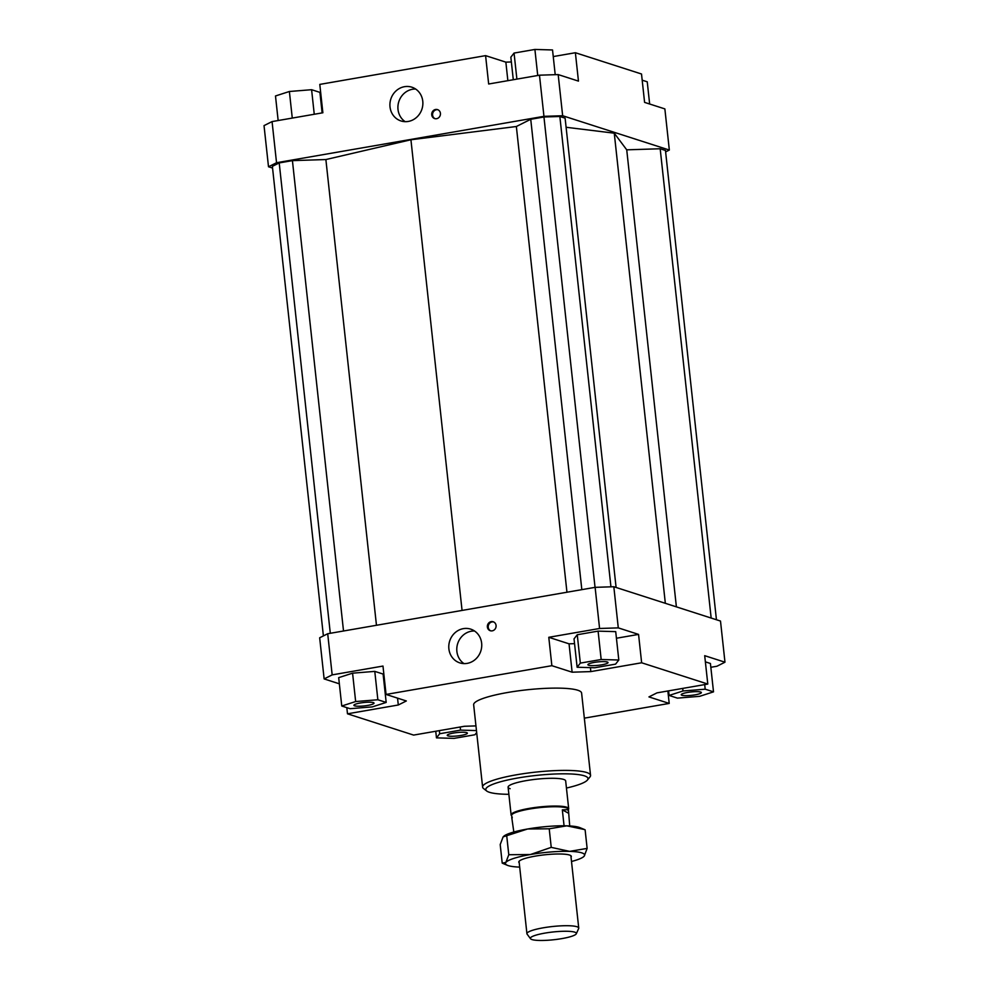 <?xml version="1.0" encoding="UTF-8"?>
<svg xmlns="http://www.w3.org/2000/svg" width="989" height="989" viewBox="0 0 989 989"><rect width="100%" height="100%" fill="white"/><g stroke="black" fill="none" stroke-linecap="round" stroke-linejoin="round"><path stroke-width="1.48" d="M511.56 815.752L511.301 815.406A28.953 4.883 -6.2 0 1 511.115 814.948A28.953 4.883 -6.2 0 1 535.927 807.383A28.953 4.883 -6.2 0 1 567.735 807.63A28.953 4.883 -6.2 0 1 568.687 808.693A28.953 4.883 -6.2 0 1 568.601 809.187L568.415 809.583M512.265 817.779L511.536 815.517A28.594 4.821 -6.2 0 1 536.038 808.05A28.594 4.821 -6.2 0 1 567.451 808.297A28.594 4.821 -6.2 0 1 568.391 809.348L569.713 825.951M568.316 813.106L562.333 809.88L567.599 809.694L568.601 811.215M576.303 933.752L578.664 928.523A26.06 4.389 173.8 0 0 578.738 928.078A26.06 4.389 173.8 0 0 577.885 927.126A26.06 4.389 173.8 0 0 549.254 926.903A26.06 4.389 173.8 0 0 526.927 933.715A26.06 4.389 173.8 0 0 527.1 934.123L530.524 938.734A23.13 3.894 -6.2 0 1 549.08 932.466A23.13 3.894 -6.2 0 1 575.61 932.516A23.13 3.894 -6.2 0 1 576.303 933.752A23.13 3.894 -6.2 0 1 555.422 939.55A23.13 3.894 -6.2 0 1 531.142 939.216A23.13 3.894 -6.2 0 1 530.524 938.734M511.746 817.384L513.823 832.021M564.064 825.778L562.333 809.88M510.139 788.703A28.953 4.883 -6.2 0 1 508.099 787.182A28.953 4.883 -6.2 0 1 531.192 779.851A28.953 4.883 -6.2 0 1 563.631 779.419A28.953 4.883 -6.2 0 1 565.671 780.927L568.687 808.693M448.882 648.858A17.74 16.356 107.8 0 1 470.69 629.128A17.74 16.356 107.8 0 1 481.643 643.171A17.74 16.356 107.8 0 1 459.836 662.89A17.74 16.356 107.8 0 1 448.882 648.858M474.51 630.982A17.74 16.356 -72.2 0 0 456.881 651.43A17.74 16.356 -72.2 0 0 464.014 663.619M390.012 106.899A17.74 16.356 107.8 0 1 411.82 87.18A17.74 16.356 107.8 0 1 422.773 101.224A17.74 16.356 107.8 0 1 400.953 120.942A17.74 16.356 107.8 0 1 390.012 106.899M415.64 89.035A17.74 16.356 -72.2 0 0 398.011 109.482A17.74 16.356 -72.2 0 0 405.144 121.659M487.379 627.001A4.71 4.339 107.8 0 1 493.165 621.76A4.71 4.339 107.8 0 1 496.07 625.493A4.71 4.339 107.8 0 1 490.284 630.722A4.71 4.339 107.8 0 1 487.379 627.001M493.56 621.92A4.71 4.339 -72.2 0 0 490.692 630.834M431.736 114.835A4.71 4.339 107.8 0 1 437.521 109.606A4.71 4.339 107.8 0 1 440.426 113.327A4.71 4.339 107.8 0 1 434.641 118.569A4.71 4.339 107.8 0 1 431.736 114.835M437.917 109.754A4.71 4.339 -72.2 0 0 435.049 118.668M588.603 665.251A10.137 1.706 -6.2 0 1 587.886 664.719A10.137 1.706 -6.2 0 1 595.971 662.148A10.137 1.706 -6.2 0 1 607.32 662A10.137 1.706 -6.2 0 1 608.037 662.531A10.137 1.706 -6.2 0 1 599.952 665.103A10.137 1.706 -6.2 0 1 588.603 665.251M367.71 705.417A10.137 1.706 -6.2 0 1 353.901 705.318A10.137 1.706 -6.2 0 1 360.231 703.018A10.137 1.706 -6.2 0 1 374.04 703.13A10.137 1.706 -6.2 0 1 367.71 705.417M466.672 732.626A10.137 1.706 -6.2 0 1 467.389 733.158A10.137 1.706 -6.2 0 1 459.304 735.717A10.137 1.706 -6.2 0 1 447.955 735.865A10.137 1.706 -6.2 0 1 447.238 735.346A10.137 1.706 -6.2 0 1 455.323 732.775A10.137 1.706 -6.2 0 1 466.672 732.626M687.565 692.448A10.137 1.706 -6.2 0 1 701.374 692.56A10.137 1.706 -6.2 0 1 695.032 694.847A10.137 1.706 -6.2 0 1 681.223 694.748A10.137 1.706 -6.2 0 1 687.565 692.448M482.607 787.083L473.657 704.798A54.296 9.148 -6.2 0 1 516.963 691.039A54.296 9.148 -6.2 0 1 577.774 690.235A54.296 9.148 -6.2 0 1 581.606 693.066L590.544 775.364A54.296 9.148 173.8 0 0 586.712 772.52A54.296 9.148 173.8 0 0 525.901 773.324A54.296 9.148 173.8 0 0 482.607 787.083A54.296 9.148 173.8 0 0 483.559 788.554L486.699 791.002A51.391 8.654 -6.2 0 1 522.526 777.218A51.391 8.654 -6.2 0 1 584.351 775.821A51.391 8.654 -6.2 0 1 587.392 780.061A51.391 8.654 -6.2 0 1 566.437 788.048M508.865 794.303A51.391 8.654 -6.2 0 1 489.419 792.288A51.391 8.654 -6.2 0 1 486.699 791.002M587.392 780.061L589.926 776.995A54.296 9.148 173.8 0 0 590.544 775.364M548.784 637.299L569.046 643.827L572.124 672.199L551.862 665.684L548.784 637.299L599.581 628.485L618.286 627.879L613.823 586.737L720.499 621.055L724.974 662.197L716.938 666.24L710.844 667.291M667.859 690.977L669.207 703.426L584.338 718.15M616.431 638.239L638.56 634.406L641.638 662.778L707.79 684.054L704.7 655.682L724.974 662.197M713.514 691.855L705.194 689.185L682.991 690.977L669.096 695.44L677.403 698.123L699.619 696.33L713.514 691.855L710.423 663.483L705.367 661.851M327.705 633.739L319.67 637.781L324.132 678.924L332.168 674.881L327.705 633.739L595.118 587.342L599.581 628.485M613.823 586.737L595.118 587.342M475.956 725.901L464.434 726.272L413.625 735.087L347.485 713.811L346.818 707.642M339.351 683.819L324.132 678.924M569.046 643.827L574.547 643.641M572.124 672.199L590.829 671.593L590.408 667.624M618.286 627.879L638.56 634.406M598.098 631.13L577.255 634.74L574.028 638.869L577.119 667.241L594.735 667.748L615.578 664.126L618.805 660.009L615.714 631.637L598.098 631.13L601.176 659.502L580.333 663.112L577.255 634.74M641.638 662.778L590.829 671.593M397.553 698.135L398.295 704.996L406.331 700.966L386.069 694.439L551.862 665.684M383.596 678.639L384.338 678.516M332.168 674.881L382.978 666.067L386.069 694.439M352.579 673.175L338.683 677.638L341.761 706.01L350.081 708.693L372.284 706.9L386.18 702.425L383.102 674.053L374.782 671.383L352.579 673.175L355.657 701.547L341.761 706.01M707.79 684.054L656.98 692.869L648.945 696.911L669.207 703.426M511.362 61.973L505.861 62.146L507.864 80.678M276.537 162.728L272.062 121.585L264.026 125.615L268.501 166.758L276.537 162.728L543.95 116.331L562.654 115.725L558.179 74.583L539.475 75.189L488.665 84.003L485.587 55.631L505.861 62.146M539.475 75.189L543.95 116.331M485.587 55.631L319.793 84.399L322.871 112.771L272.062 121.585M272.556 168.068L268.501 166.758M562.654 115.725L669.33 150.044L665.609 151.91M616.098 587.478L565.115 118.173L559.848 116.479L543.95 116.986L530.734 119.286L516.357 126.505L410.93 139.758L325.876 159.55L292.423 160.626L279.207 162.925L272.371 166.35L323.391 635.915M716.444 619.757L665.461 150.452L660.182 148.758L626.729 149.834L614.256 133.181L566.104 127.272M553.247 56.571L575.375 52.726L641.515 74.002L644.593 102.386L664.868 108.901L669.33 150.044M575.375 52.726L578.454 81.11L558.179 74.583M320.399 96.971L321.141 96.835M642.182 80.183L647.239 81.803L649.649 104.006M322.13 112.894L319.904 92.373L311.597 89.702L289.381 91.495L275.486 95.97L278.156 120.522M311.597 89.702L314.255 114.267M289.381 91.495L292.274 118.074M513.291 79.738L510.843 57.189L514.057 53.072L534.901 49.45L537.732 75.485M514.057 53.072L516.888 79.108M534.901 49.45L552.53 49.957L555.212 74.682M705.194 689.185L704.7 684.586M682.991 690.977L682.707 688.406M669.096 695.44L668.601 690.854M476.463 730.587L460.54 730.117L439.697 733.739L436.47 737.868L454.099 738.375L474.943 734.753L476.673 732.528M460.54 730.117L460.194 727.014M439.697 733.739L439.351 730.624M436.47 737.868L435.753 731.254M386.18 702.425L377.86 699.755L374.782 671.383M377.86 699.755L355.657 701.547M398.295 704.996L347.485 713.811M580.333 663.112L577.119 667.241M618.805 660.009L601.176 659.502M325.876 159.55L376.463 625.283M410.93 139.758L462.061 610.436M292.423 160.626L343.517 630.994M279.207 162.925L330.301 633.294M665.337 603.315L614.256 133.181M626.729 149.834L676.389 606.863M711.165 618.051L660.182 148.758M559.848 116.479L610.942 586.836M543.95 116.986L595.044 587.355M530.734 119.286L581.829 589.654M516.357 126.505L566.957 592.238M504.044 836.002A39.82 6.713 -6.2 0 1 504.254 835.841A39.82 6.713 -6.2 0 1 527.607 828.992L503.104 836.879L500.199 844.569L502.214 863.137L505.874 862.42L508.779 854.731L530.388 854.533L551.232 847.363L569.565 851.368L587.132 848.401L584.227 856.091A39.82 6.713 173.8 0 0 581.816 852.877A39.82 6.713 173.8 0 0 569.565 851.368A39.82 6.713 173.8 0 0 530.388 854.533A39.82 6.713 173.8 0 0 505.874 862.42A39.82 6.713 173.8 0 0 507.456 865.338A39.82 6.713 173.8 0 0 508.284 865.635A39.82 6.713 173.8 0 0 519.695 867.106M584.573 829.561L566.784 825.827A39.82 6.713 -6.2 0 1 579.047 827.336A39.82 6.713 -6.2 0 1 579.875 827.632L584.573 829.561M519.225 862.791A26.419 4.451 -6.2 0 1 519.002 861.419A26.419 4.451 -6.2 0 1 541.799 855.151A26.419 4.451 -6.2 0 1 569.454 855.015A26.419 4.451 -6.2 0 1 570.962 855.769A26.419 4.451 -6.2 0 1 571.036 857.166M527.607 828.992A39.82 6.713 -6.2 0 1 566.784 825.827L549.216 828.794L527.607 828.992M504.254 835.841L503.104 836.879M502.214 863.137L507.456 865.338M571.506 861.481A39.82 6.713 173.8 0 0 583.077 857.117A39.82 6.713 173.8 0 0 584.227 856.091L583.287 856.956M506.764 836.162L508.779 854.731M549.216 828.794L551.232 847.363M585.117 829.833L587.132 848.401M578.738 928.078L570.876 855.708M526.927 933.715L519.064 861.332M511.115 814.948L508.099 787.182"/></g></svg>
